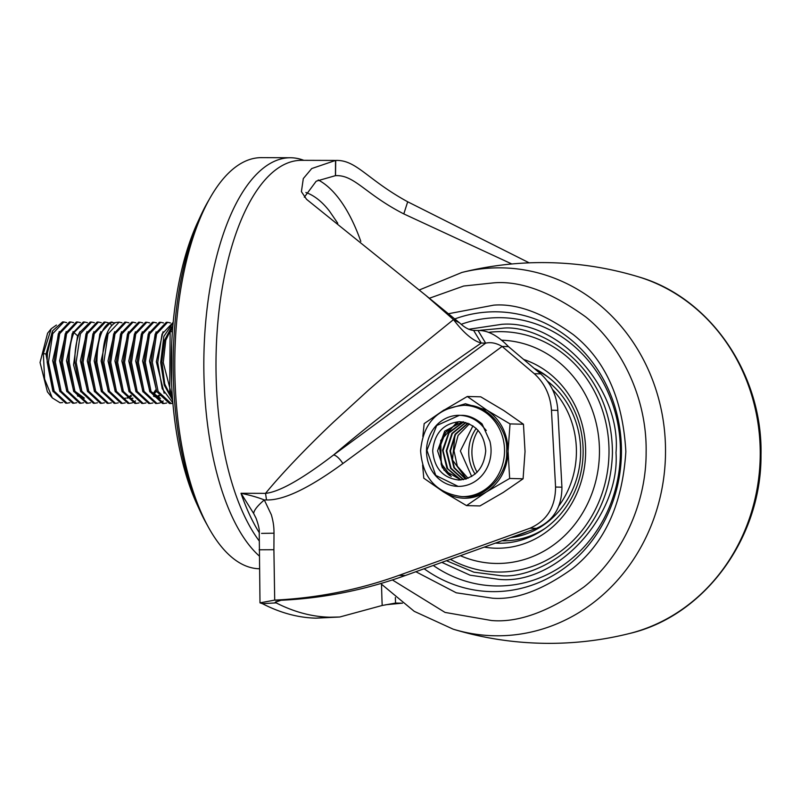 <?xml version="1.0" encoding="UTF-8"?>
<svg xmlns="http://www.w3.org/2000/svg" width="801" height="801" viewBox="0 0 801 801"><rect width="100%" height="100%" fill="white"/><g stroke="black" fill="none" stroke-linecap="round" stroke-linejoin="round"><path stroke-width="1.2" d="M207.749 525.957A199.98 83.554 -89.8 0 1 200.1 511.098L196.836 503.949A190.338 79.519 -89.8 0 1 171.234 361.241A190.338 79.519 -89.8 0 1 197.767 222.067L201.071 214.928A199.98 83.554 -89.8 0 1 208.821 200.12M200.1 511.098A199.98 83.554 -89.8 0 1 173.196 361.161A199.98 83.554 -89.8 0 1 201.071 214.928M259.234 532.625A203.023 84.826 -89.8 0 1 241.001 493.276L253.677 513.521C253.877 510.367 257.421 505.842 264.3 499.954L266.503 499.954L264.3 499.954C258.232 497.491 250.473 495.268 241.001 493.276L265.542 493.356C279.219 492.004 301.877 479.218 333.526 455.018A10.153 3.474 -126.3 0 1 342.868 463.549C308.956 488.31 283.504 500.445 266.503 499.954L265.542 493.356C283.073 471.939 310.107 444.134 334.017 421.636L369.391 389.326L401.251 361.882L453.486 319.619L425.972 295.499L306.543 199.309L301.406 191.649L303.309 178.573L311.719 168.55L335.539 160.44L335.439 175.659L316.215 181.186L304.32 197.226M335.439 175.659A187.804 78.458 -89.8 0 1 335.519 175.669L335.629 160.44A203.023 84.826 90.2 0 0 335.539 160.44M335.629 160.44L335.709 160.44C356.315 159.639 367.238 179.674 407.689 201.782L529.211 262.848M407.689 201.782L403.804 213.907L511.819 263.98M459.684 322.953C464.72 327.659 469.356 330.142 473.601 330.392L481.251 343.048C472.98 340.846 463.729 333.036 453.486 319.619L459.684 322.953L425.972 295.499M335.519 175.669L335.709 160.44M403.804 213.907C365.106 194.092 354.493 174.678 335.599 175.669M253.677 513.521L256.06 518.237C258.643 525.326 259.694 530.342 259.244 533.286L259.995 602.853L274.703 600.109C317.106 598.127 358.538 589.876 398.988 575.358L530.052 528.189C546.933 520.74 555.433 507.023 555.564 487.038L551.468 410.222C550.427 395.364 544.7 383.188 534.297 373.697L502.127 346.453L508.485 346.613L540.655 373.857L534.297 373.697M381.526 584.4A1015.137 922.261 -88.6 0 0 382.187 605.476L339.764 617L315.964 618.162C298.082 617.711 280.2 612.865 262.348 603.634L259.995 602.853M382.187 605.476L395.554 603.063L402.472 603.193M261.557 533.386L274.012 533.206C273.982 527.809 273.632 522.723 271.329 514.733L264.3 499.954M342.868 463.549L502.127 346.453C496.4 343.068 490.923 341.967 485.666 343.148L333.526 455.018C377.121 417.942 426.362 380.615 481.251 343.048L485.666 343.148L478.017 330.503L473.601 330.392M401.922 603.213L385.702 604.755M339.764 617L329.782 617.221C311.899 616.77 294.027 611.994 276.165 602.893L262.348 603.634M468.064 478.317L457.321 466.192L453.987 450.783L458.072 435.454L469.396 423.859M259.123 549.786L273.902 549.706L274.703 600.109L281.061 600.269L275.214 602.242L276.165 602.893A1015.137 922.261 91.4 0 1 276.115 601.521M472.95 425.832L460.345 450.953L471.709 476.525M398.988 575.358L405.346 575.508L536.41 528.35C553.361 520.95 561.871 507.233 561.922 487.188L557.826 410.372C556.795 395.514 551.068 383.339 540.655 373.857M405.346 575.508C364.926 590.027 323.494 598.277 281.061 600.269M478.017 330.503C487.589 330.172 497.741 335.539 508.485 346.613M259.103 555.844A205.567 85.887 -89.8 0 1 203.834 361.211A205.567 85.887 -89.8 0 1 290.383 157.747L261.336 157.647A205.567 85.887 90.2 0 0 174.788 361.111A205.567 85.887 90.2 0 0 259.154 568.76M290.383 157.747A205.567 85.887 -89.8 0 1 303.829 160.33M441.822 562.382L470.057 575.188L499.243 579.403C556.625 585.06 620.344 515.954 616.009 452.645C621.616 389.546 559.378 319.479 501.766 324.325L468.645 329.271M446.457 560.72L473.882 572.174L499.263 575.468C532.164 580.485 609.891 543.789 612.435 452.915C612.074 362.012 535.258 323.864 502.247 328.26L480.38 330.282M501.476 340.195A111.669 101.447 91.4 0 1 599.458 452.144A111.669 101.447 91.4 0 1 460.395 555.704M484.255 547.113A96.44 87.619 -88.6 0 0 585.631 452.094A96.44 87.619 -88.6 0 0 524.154 359.629M495.439 543.098A91.364 83.004 -88.6 0 0 497.902 543.198A91.364 83.004 -88.6 0 0 583.138 452.134A91.364 83.004 -88.6 0 0 534.607 368.58M495.989 542.898A91.364 83.004 -88.6 0 0 500.024 543.218M544.88 528.57A88.821 80.701 91.4 0 1 502.207 540.765A88.821 80.701 91.4 0 1 501.937 540.755M536.75 370.442A88.821 80.701 91.4 0 1 548.575 377.421M547.373 381.126A86.288 78.388 91.4 0 1 580.645 452.165A86.288 78.388 91.4 0 1 510.507 537.671M552.47 389.456A86.288 78.388 91.4 0 1 576.41 452.064A86.288 78.388 91.4 0 1 558.908 505.842M527.959 531.393A86.288 78.388 91.4 0 1 515.994 535.699M476.235 428.395A38.068 34.583 -88.6 0 0 468.725 451.824A38.068 34.583 -88.6 0 0 475.113 474.132M69.847 402.693L67.044 403.183L54.158 391.108L48.471 362.152L52.736 333.687L63.85 321.962L66.653 322.613M63.85 321.962L62.548 321.952L52.746 330.653L47.409 353.121L47.169 362.152L52.856 391.108L65.742 403.173L67.044 403.183M172.896 325.466L165.777 340.245L163.244 362.533L172.495 398.307M172.646 400.27L164.245 385.111L160.671 362.523L163.865 336.33L173.146 322.793M173.186 322.322L162.032 334.077L157.727 362.513L162.213 388.735L172.856 402.853M167.629 322.302L166.308 322.292L155.184 334.037L150.928 362.493L156.616 391.449L169.502 403.514L171.114 403.524L158.117 391.449L152.35 362.493L156.545 334.037L167.629 322.302L170.413 322.943M166.688 403.013L163.885 403.504L150.999 391.419L145.311 362.473L149.567 334.017L160.691 322.282L163.494 322.923M160.691 322.282L159.389 322.272L148.265 334.017L144.01 362.473L149.697 391.429L162.583 403.494L163.885 403.504M159.779 402.993L156.966 403.474L144.08 391.399L138.403 362.452L142.648 333.997L153.772 322.252L156.575 322.903M153.772 322.252L152.47 322.252L141.346 333.987L137.091 362.442L142.778 391.399L155.664 403.474L156.966 403.474M152.861 402.973L150.047 403.454L137.161 391.379L131.484 362.432L135.739 333.967L146.863 322.232L149.667 322.883M146.863 322.232L145.552 322.232L134.428 333.967L130.173 362.422L135.86 391.379L148.746 403.454L150.047 403.454M139.945 322.212L138.633 322.202L127.509 333.947L123.264 362.402L128.941 391.359L141.827 403.424L143.129 403.434L130.253 391.359L124.566 362.402L128.821 333.947L139.945 322.212L142.748 322.863M139.024 402.923L136.22 403.404L123.334 391.329L117.647 362.382L121.902 333.927L133.026 322.182L135.83 322.833M133.026 322.182L131.724 322.182L120.591 333.927L116.345 362.382L122.032 391.329L134.908 403.404L136.22 403.404M132.105 402.903L129.301 403.384L116.415 391.309L110.728 362.362L114.984 333.907L126.107 322.162L128.911 322.813M126.107 322.162L124.806 322.162L113.672 333.897L109.427 362.352L115.114 391.309L127.99 403.384L129.301 403.384M125.186 402.883L122.383 403.364L109.497 391.288L103.81 362.342L108.065 333.877L119.189 322.142L121.992 322.793M119.189 322.142L115.654 322.533C107.214 327.198 102.828 340.465 102.508 362.332L108.185 391.278L121.081 403.354M118.268 402.853L115.464 403.344L102.578 391.258L96.901 362.312C97.211 340.455 101.597 327.188 110.047 322.513L115.074 322.763M112.27 322.122L110.969 322.112L99.845 333.857L95.589 362.312L101.276 391.268L114.163 403.334L115.464 403.344M111.359 402.833L108.546 403.314L95.659 391.238L89.982 362.292L94.228 333.837L105.352 322.092L108.155 322.743M105.352 322.092L104.05 322.092L92.926 333.837L88.671 362.292L94.358 391.238L107.244 403.314L108.546 403.314M104.44 402.813L101.627 403.293L88.741 391.218L83.064 362.272L87.319 333.807L98.443 322.072L101.246 322.723M98.443 322.072L97.131 322.072L86.007 333.807L81.752 362.262L87.439 391.218L100.325 403.293L101.627 403.293M97.522 402.793L94.718 403.273L81.832 391.198L76.145 362.242L80.4 333.787L91.524 322.052L94.328 322.703M91.524 322.052L90.213 322.042L79.569 332.605C76.275 340.645 74.703 350.518 74.843 362.242L80.521 391.188L93.407 403.263L94.718 403.273M90.603 402.763L87.8 403.253L74.914 391.168L69.226 362.222C69.086 350.508 70.668 340.625 73.952 332.585L84.606 322.022L87.409 322.673M84.606 322.022L83.294 322.022L72.17 333.767L67.925 362.222L73.612 391.178L86.488 403.243L87.8 403.253M83.684 402.743L80.881 403.223L67.995 391.148L62.308 362.202L66.563 333.747L77.687 322.002L80.49 322.653M77.687 322.002L76.385 322.002L65.251 333.737L61.006 362.192L66.693 391.148L79.569 403.223L80.881 403.223M76.766 402.723L73.962 403.203L61.076 391.128L55.389 362.182L59.644 333.717L70.768 321.982L73.572 322.633M70.768 321.982L69.467 321.982L58.343 333.717L54.088 362.172L59.775 391.128L72.661 403.203L73.962 403.203M172.906 403.334L171.114 403.524M163.244 400.981L160.43 402.733M145.942 402.943L143.129 403.434M135.569 400.89L132.756 402.643M51.214 328.76L47.589 333.216L40.05 362.483L47.399 391.809L52.285 397.907L44.616 379.073L43.334 353.541L51.214 328.76L56.44 325.066M62.608 402.553L60.125 402.783L52.285 397.907M172.135 393.221L169.702 393.211L172.395 397.046M172.666 328.26L170.132 331.674L172.405 331.684M170.132 331.674L169.702 393.211M163.014 331.774L156.335 361.742L164.165 393.241M171.574 327.038L164.555 340.195L161.862 361.601L164.746 384.079L172.615 399.909M160.49 398.407L151.049 391.529M159.799 395.604L157.026 397.556M156.355 391.178L153.572 394.883M135.339 331.784L128.781 361.001L136.11 391.929M152.891 394.102L155.664 389.967M142.258 331.814L135.689 361.021L143.029 391.939M156.335 397.176L158.648 395.374M149.176 331.824L142.608 361.041L149.947 391.969M153.522 396.145L159.109 398.407M156.095 331.844L149.527 361.071L156.866 392.009M131.474 396.084L129.361 397.466M128.661 397.767L127.349 398.157M107.674 331.694L101.106 360.901L108.445 391.839M114.593 331.714L108.025 360.931L115.364 391.869M124.515 398.287L126.027 398.137M127.099 397.837L127.98 397.456M128.671 397.086L130.974 395.283M121.512 331.744L114.944 360.961L122.283 391.889M132.115 398.287L132.946 398.157M128.42 331.764L121.862 360.981L129.191 391.899M101.527 391.819L94.188 360.891L100.766 331.664M94.608 391.789L87.279 360.861L93.847 331.644M87.689 391.759L80.36 360.84L86.919 331.634M80.781 391.749L73.562 364.896L77.487 336.35L80.01 331.604M77.427 395.894L84.385 398.157L74.954 391.278M73.852 391.719L66.523 360.79L73.091 331.584M66.944 391.699L59.604 360.77L66.173 331.564M60.025 391.689L52.686 360.75L59.254 331.524M53.106 391.659L45.977 354.292L52.345 331.504M491.063 450.953A35.534 32.28 91.4 0 1 458.532 486.377A35.534 32.28 91.4 0 1 457.922 486.367A35.534 32.28 91.4 0 1 426.502 450.743A35.534 32.28 91.4 0 1 459.033 415.319A35.534 32.28 91.4 0 1 459.654 415.329A35.534 32.28 91.4 0 1 460.755 415.379C467.724 414.988 474.823 417.832 482.062 423.919L489.892 441.211A35.534 32.28 91.4 0 1 491.063 450.953M466.392 478.918L452.475 459.954L454.948 435.394M467.794 423.208L455.088 434.282L449.942 450.963L453.917 467.764L465.611 479.148M468.104 423.318L455.559 434.392L450.472 450.983L454.397 467.684L465.932 479.058M465.581 422.497L451.864 433.451L446.227 450.833L450.603 468.355L463.258 479.679M463.609 479.619L451.083 468.285L446.758 450.863L452.325 433.571L465.912 422.588M463.679 421.797L448.9 432.31L442.542 450.152L446.948 468.365L460.245 479.869M460.986 479.969L447.669 468.695L443.053 450.693L449.051 432.86L463.499 422.037M456.109 423.188L440.78 440.45L441.181 464.159A30.458 27.665 -88.6 0 0 449.812 475.654M451.203 476.555L441.691 464.109L439.559 447.809L445.556 432.47L457.982 422.608M459.414 421.676C475.394 423.579 484.164 433.331 485.726 450.943C483.924 468.545 475.013 478.247 459.003 480.039C443.023 478.137 434.252 468.385 432.69 450.773C434.492 433.171 443.404 423.469 459.414 421.676L459.924 421.686M462.357 421.867L444.715 431.148L437.566 450.893L444.064 470.217L460.935 479.969M459.003 480.039L458.492 480.039M422.838 436.455L424.17 423.629L443.964 410.012L465.471 403.754L486.898 410.152L510.027 423.909L523.464 424.24L525.035 451.564L523.083 478.798L503.288 492.415L479.959 505.932L466.532 505.611L443.394 491.854L423.789 478.187L422.618 465.061M441.782 411.484L467.293 396.485L480.73 396.815L503.859 410.573L523.464 424.24M458.072 486.367L435.754 475.394L426.933 450.302L436.685 425.531L459.394 415.329M465.461 405.326C486.097 403.424 508.595 428.445 506.653 451.143C508.275 473.842 485.436 498.723 464.83 496.68L461.907 496.62A45.677 41.502 -88.6 0 0 462.708 496.63A45.677 41.502 -88.6 0 0 504.53 451.093A45.677 41.502 -88.6 0 0 464.139 405.286A45.677 41.502 -88.6 0 0 463.348 405.276M441.181 464.159L442.472 467.994M523.083 478.798L509.646 478.467L486.327 491.994L466.532 505.611M467.293 396.485L486.898 410.152C500.605 419.634 507.664 433.301 508.074 451.143L509.646 478.467M510.027 423.909L508.074 451.143C507.413 468.985 500.164 482.602 486.327 491.994C471.959 500.365 457.641 500.315 443.394 491.854L439.879 489.341M460.755 415.379L460.755 415.379C468.915 415.979 475.964 419.344 481.892 425.461L486.267 430.487M334.878 160.43L301.486 160.32A203.023 84.826 90.2 0 0 216 361.271A203.023 84.826 90.2 0 0 259.184 540.885M360.81 241.381A187.804 78.458 90.2 0 0 318.247 179.965M337.772 223.269L329.401 211.033A172.636 72.12 90.2 0 0 305.872 192.49M315.964 618.162L329.782 617.221M273.902 549.706L274.012 533.206M395.354 597.486L395.554 603.063M551.468 410.222L557.826 410.372M555.564 487.038L561.922 487.188M530.052 528.189L536.41 528.35M499.644 267.834A183.99 167.159 91.4 0 1 665.521 452.365A183.99 167.159 91.4 0 1 497.081 635.794A183.99 167.159 91.4 0 1 453.176 629.175C483.984 638.497 515.634 643.213 548.134 643.353C575.819 643.433 602.953 640.139 629.546 633.491A183.99 167.159 -88.6 0 0 760.179 458.212A183.99 167.159 -88.6 0 0 638.257 276.766C607.458 267.454 575.799 262.728 543.298 262.588C515.614 262.518 488.48 265.802 461.887 272.46A183.99 167.159 91.4 0 1 499.644 267.834M429.236 298.292L463.679 286.027L493.887 282.833C520.57 280.66 551.178 292.025 585.701 316.906C618.462 342.918 647.128 394.863 646.127 452.185C646.327 509.506 616.94 561.261 583.819 587.063C548.945 611.714 518.177 622.868 491.534 620.525L445.036 612.415L392.39 579.944M415.859 571.724L456.27 592.8L492.575 598.207C515.714 600.059 542.327 590.197 572.415 568.64C604.675 543.148 622.487 504.139 625.851 451.624C622.898 399.118 605.396 360.13 573.336 334.658C543.418 313.121 516.885 303.279 493.736 305.151L448.34 313.752M454.758 318.948A139.925 127.129 91.4 0 1 494.437 311.799A139.925 127.129 91.4 0 1 621.446 452.134A139.925 127.129 91.4 0 1 494.187 591.639A139.925 127.129 91.4 0 1 424.14 568.75M433.271 565.466A134.157 121.882 -88.6 0 0 496.81 585.972A134.157 121.882 -88.6 0 0 620.415 452.225A134.157 121.882 -88.6 0 0 500.245 317.677A134.157 121.882 -88.6 0 0 461.266 324.285M450.382 559.308A120.21 109.206 -88.6 0 0 497.741 572.044A120.21 109.206 -88.6 0 0 609.01 452.215A120.21 109.206 -88.6 0 0 501.847 331.664A120.21 109.206 -88.6 0 0 488.88 332.305M477.126 472.28A38.068 34.583 91.4 0 1 471.909 451.904A38.068 34.583 91.4 0 1 478.147 430.337M111.499 325.556L110.047 322.513M78.188 336.35L73.952 332.585M47.359 354.302L43.334 353.541M171.584 382.708L171.714 343.128M629.546 633.491C704.48 616.069 761.571 537.892 761 455.138C762.932 374.568 710.287 297.351 638.257 276.766M453.176 629.175L414.247 611.343L380.725 583.549M419.474 289.912L461.887 272.46M502.027 540.725L503.258 540.775M122.383 403.364L121.071 403.354M131.424 398.317L132.806 398.317M466.262 405.336L464.139 405.286C437.746 407.649 423.228 422.818 420.595 450.773C422.628 477.957 436.405 493.236 461.907 496.62"/></g></svg>

